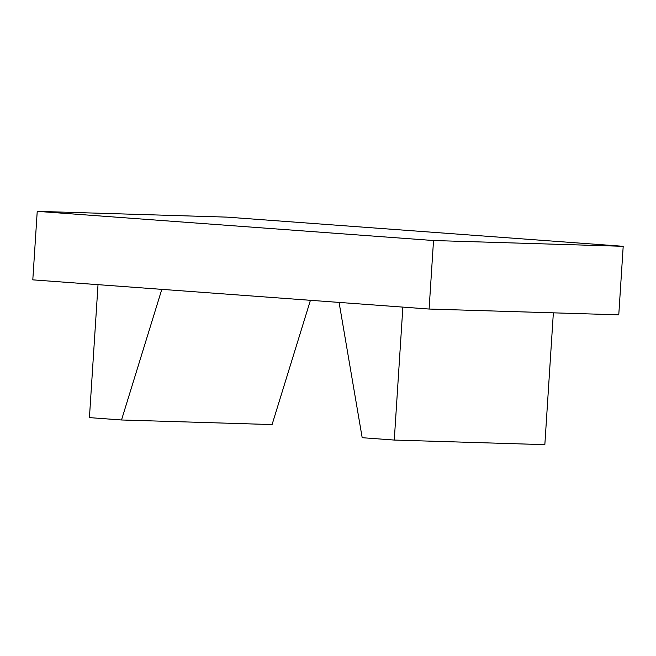 <?xml version="1.0" encoding="UTF-8"?>
<svg xmlns="http://www.w3.org/2000/svg" width="656" height="656" viewBox="0 0 656 656"><rect width="100%" height="100%" fill="white"/><g stroke="black" fill="none" stroke-linecap="round" stroke-linejoin="round"><path stroke-width="0.98" d="M310.419 300.309L272.084 424.571L121.516 419.979L161.819 289.362M98.023 284.663L89.429 417.618L121.516 419.979M553.361 312.83L544.841 444.653L394.272 440.061L362.186 437.7L339.078 302.416M402.866 307.115L394.272 440.061M37.228 211.347L32.8 279.858L429.098 309.042L618.772 314.831L623.2 246.312L433.526 240.531L37.228 211.347L226.902 217.128L623.2 246.312M429.098 309.042L433.526 240.531"/></g></svg>
